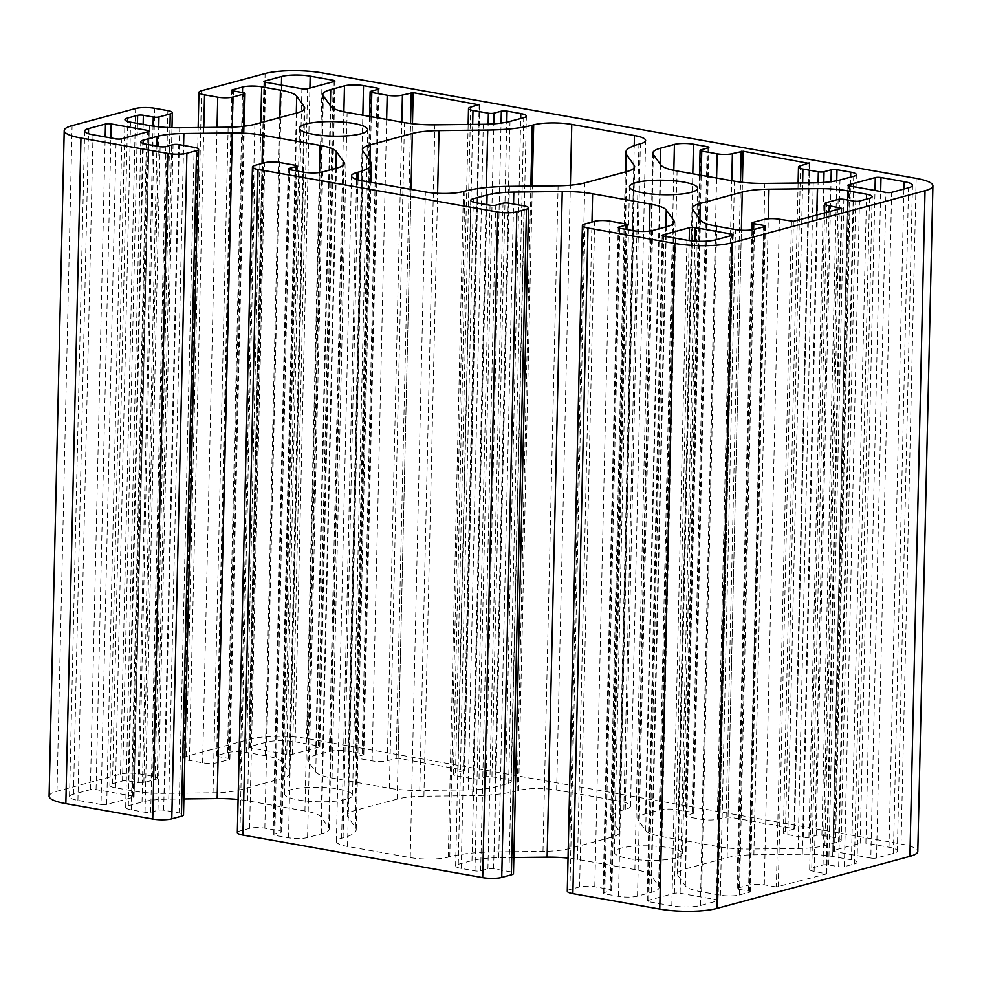 <?xml version="1.0" encoding="UTF-8"?>
<svg xmlns="http://www.w3.org/2000/svg" width="982" height="982" viewBox="0 0 982 982"><rect width="100%" height="100%" fill="white"/><g stroke="black" fill="none" stroke-linecap="round" stroke-linejoin="round"><path stroke-width="0.74" stroke-dasharray="4.91 3.68" d="M675.923 857.986A34.075 7.255 -178.7 0 1 637.772 859.766A34.075 7.255 -178.7 0 1 614.364 852.327A34.075 7.255 -178.7 0 1 620.931 848.215A34.075 7.255 -178.7 0 1 659.082 846.435A34.075 7.255 -178.7 0 1 682.49 853.874A34.075 7.255 -178.7 0 1 675.923 857.986M345.971 799.409A34.075 7.255 -178.7 0 1 307.82 801.189A34.075 7.255 -178.7 0 1 284.412 793.751A34.075 7.255 -178.7 0 1 290.979 789.651A34.075 7.255 -178.7 0 1 329.13 787.859A34.075 7.255 -178.7 0 1 352.538 795.297A34.075 7.255 -178.7 0 1 345.971 799.409M49.1 796.206A40.888 8.715 -178.7 0 1 56.981 791.283L120.516 774.135A13.625 2.909 -178.7 0 1 139.554 773.914L152.762 776.259A10.9 2.32 -178.7 0 1 157.23 778.247A10.9 2.32 -178.7 0 1 155.119 779.561L143.863 782.593A4.088 0.872 -178.7 0 1 138.155 782.666L128.249 780.911A4.088 0.872 1.3 0 0 122.541 780.972L112.488 783.685A13.625 2.909 1.3 0 0 109.861 785.33A13.625 2.909 1.3 0 0 115.446 787.809L134.215 791.136A40.888 8.715 1.3 0 0 164.62 793.37L213.033 792.818A40.888 8.715 1.3 0 0 239.755 789.933L281.699 778.616A40.888 8.715 1.3 0 0 289.58 773.693A40.888 8.715 1.3 0 0 289.101 772.294L281.576 761.823A40.888 8.715 1.3 0 0 265.324 755.772L246.543 752.433A13.625 2.909 1.3 0 0 227.505 752.654L217.439 755.367A4.088 0.872 1.3 0 0 216.654 755.858A4.088 0.872 1.3 0 0 218.335 756.606L228.229 758.362A4.088 0.872 -178.7 0 1 229.911 759.098A4.088 0.872 -178.7 0 1 229.113 759.602L217.857 762.633A10.9 2.32 -178.7 0 1 202.623 762.805L189.428 760.461A13.625 2.909 -178.7 0 1 183.843 757.981A13.625 2.909 -178.7 0 1 186.47 756.336L250.005 739.201A40.888 8.715 -178.7 0 1 307.133 738.55L901.046 843.98A40.888 8.715 -178.7 0 1 917.789 851.419M567.289 891.177A13.625 2.909 -178.7 0 1 569.916 889.532L579.576 886.93A10.9 2.32 -178.7 0 1 594.797 886.758L610.203 889.483A4.088 0.872 -178.7 0 1 611.872 890.232A4.088 0.872 -178.7 0 1 611.086 890.723L603.844 892.675A4.088 0.872 1.3 0 0 603.058 893.166A4.088 0.872 1.3 0 0 604.74 893.915L618.488 896.357A13.625 2.909 1.3 0 0 637.527 896.136L651.262 892.429A40.888 8.715 1.3 0 0 659.143 887.507A40.888 8.715 1.3 0 0 658.652 886.108L651.14 875.637A40.888 8.715 1.3 0 0 634.875 869.586L577.526 859.397A40.888 8.715 1.3 0 0 568.038 858.096M513.844 857.544L498.709 857.716A40.888 8.715 1.3 0 0 471.986 860.613L458.25 864.307A13.625 2.909 1.3 0 0 455.623 865.952A13.625 2.909 1.3 0 0 461.209 868.432L474.957 870.874A4.088 0.872 1.3 0 0 480.664 870.813L487.907 868.861A4.088 0.872 -178.7 0 1 493.615 868.788L509.02 871.525A10.9 2.32 -178.7 0 1 513.488 873.514M237.337 832.601A13.625 2.909 -178.7 0 1 239.964 830.956L249.612 828.354A10.9 2.32 -178.7 0 1 264.845 828.182L280.251 830.907A4.088 0.872 -178.7 0 1 281.92 831.656A4.088 0.872 -178.7 0 1 281.134 832.147L273.892 834.099A4.088 0.872 1.3 0 0 273.106 834.602A4.088 0.872 1.3 0 0 274.788 835.338L288.536 837.781A13.625 2.909 1.3 0 0 307.575 837.56L321.31 833.853A40.888 8.715 1.3 0 0 329.191 828.931A40.888 8.715 1.3 0 0 328.7 827.544L321.188 817.061A40.888 8.715 1.3 0 0 304.923 811.009L247.574 800.833A40.888 8.715 1.3 0 0 238.086 799.52M183.892 798.967L168.757 799.139A40.888 8.715 1.3 0 0 142.034 802.036L128.298 805.743A13.625 2.909 1.3 0 0 125.671 807.376A13.625 2.909 1.3 0 0 131.257 809.855L145.005 812.298A4.088 0.872 1.3 0 0 150.712 812.237L157.955 810.285A4.088 0.872 -178.7 0 1 163.663 810.211L179.068 812.949A10.9 2.32 -178.7 0 1 183.524 814.937M464.363 770.416L455.513 772.809A10.9 2.32 1.3 0 0 453.414 774.123A10.9 2.32 1.3 0 0 457.882 776.099L473.275 778.836A4.088 0.872 1.3 0 0 478.995 778.775L486.225 776.811A4.088 0.872 -178.7 0 1 491.945 776.75L505.693 779.192A13.625 2.909 -178.7 0 1 511.266 781.672A13.625 2.909 -178.7 0 1 508.639 783.317L494.916 787.024A40.888 8.715 -178.7 0 1 468.181 789.909L419.768 790.461A40.888 8.715 -178.7 0 1 389.375 788.227L332.014 778.039A40.888 8.715 -178.7 0 1 315.75 771.999L308.238 761.516A40.888 8.715 -178.7 0 1 307.759 760.129A40.888 8.715 -178.7 0 1 315.639 755.195L329.375 751.488A13.625 2.909 -178.7 0 1 348.414 751.267L362.162 753.71A4.088 0.872 -178.7 0 1 363.831 754.458A4.088 0.872 -178.7 0 1 363.045 754.949L355.803 756.901A4.088 0.872 1.3 0 0 355.018 757.392A4.088 0.872 1.3 0 0 356.699 758.141L372.092 760.878A10.9 2.32 1.3 0 0 387.325 760.694L398.078 758.288L464.621 770.256L479.462 104.792M794.315 828.992L785.465 831.373A10.9 2.32 1.3 0 0 783.366 832.687A10.9 2.32 1.3 0 0 787.834 834.675L803.227 837.413A4.088 0.872 1.3 0 0 808.947 837.339L816.177 835.387A4.088 0.872 -178.7 0 1 821.897 835.326L835.645 837.769A13.625 2.909 -178.7 0 1 841.218 840.248A13.625 2.909 -178.7 0 1 838.591 841.893L824.868 845.588A40.888 8.715 -178.7 0 1 798.133 848.485L749.72 849.037A40.888 8.715 -178.7 0 1 719.327 846.803L661.966 836.615A40.888 8.715 -178.7 0 1 645.702 830.563L638.19 820.093A40.888 8.715 -178.7 0 1 637.711 818.693A40.888 8.715 -178.7 0 1 645.591 813.771L659.327 810.064A13.625 2.909 -178.7 0 1 678.366 809.843L692.114 812.286A4.088 0.872 -178.7 0 1 693.783 813.035A4.088 0.872 -178.7 0 1 692.997 813.526L685.755 815.477A4.088 0.872 1.3 0 0 684.97 815.968A4.088 0.872 1.3 0 0 686.651 816.717L702.044 819.442A10.9 2.32 1.3 0 0 717.277 819.27L728.03 816.864L794.573 828.833L809.413 163.368M870.813 858.047L834.516 851.603A4.088 0.872 -178.7 0 1 832.846 850.854A4.088 0.872 -178.7 0 1 833.632 850.363L860.171 843.207A4.088 0.872 -178.7 0 1 865.891 843.133L888.98 847.233A20.438 4.358 -178.7 0 1 897.352 850.952A20.438 4.358 -178.7 0 1 893.411 853.419L876.521 857.973A4.088 0.872 -178.7 0 1 870.813 858.047L885.924 192.411M776.369 886.967L764.266 884.819A10.9 2.32 1.3 0 0 749.033 884.991L737.777 888.035A4.088 0.872 1.3 0 0 736.991 888.526A4.088 0.872 1.3 0 0 738.66 889.262L748.566 891.03A4.088 0.872 -178.7 0 1 750.236 891.766A4.088 0.872 -178.7 0 1 749.45 892.257L739.397 894.97A13.625 2.909 -178.7 0 1 720.358 895.191L701.578 891.852A40.888 8.715 -178.7 0 1 685.313 885.813L677.801 875.33A40.888 8.715 -178.7 0 1 677.31 873.943A40.888 8.715 -178.7 0 1 685.191 869.009L727.134 857.691A40.888 8.715 -178.7 0 1 753.857 854.806L802.282 854.254A40.888 8.715 -178.7 0 1 832.675 856.488L851.455 859.827A13.625 2.909 -178.7 0 1 857.041 862.294A13.625 2.909 -178.7 0 1 854.414 863.939L844.36 866.652A4.088 0.872 -178.7 0 1 838.64 866.725L828.747 864.958A4.088 0.872 1.3 0 0 823.026 865.032L811.77 868.063A10.9 2.32 1.3 0 0 809.671 869.377A10.9 2.32 1.3 0 0 814.139 871.365L826.525 873.931L776.369 886.967L791.48 221.343M449.756 856.758L448.32 857.151A27.263 5.806 -178.7 0 1 410.231 857.581L347.542 846.459A27.263 5.806 -178.7 0 1 336.384 841.5A27.263 5.806 -178.7 0 1 341.638 838.211L343.074 837.83A68.139 14.521 1.3 0 0 356.208 829.606A68.139 14.521 1.3 0 0 355.398 827.298L347.849 816.754A40.888 8.715 -178.7 0 1 347.358 815.367A40.888 8.715 -178.7 0 1 355.238 810.432L397.182 799.115A40.888 8.715 -178.7 0 1 423.905 796.23L472.6 795.678A68.139 14.521 1.3 0 0 517.133 790.866L518.582 790.473A27.263 5.806 -178.7 0 1 556.659 790.044L619.347 801.165A27.263 5.806 -178.7 0 1 630.518 806.124A27.263 5.806 -178.7 0 1 625.264 809.413L623.828 809.806A68.139 14.521 1.3 0 0 610.694 818.018A68.139 14.521 1.3 0 0 611.491 820.338L619.053 830.87A40.888 8.715 -178.7 0 1 619.532 832.257A40.888 8.715 -178.7 0 1 611.651 837.192L569.707 848.509A40.888 8.715 -178.7 0 1 542.985 851.394L494.302 851.946A68.139 14.521 1.3 0 0 449.756 856.758L464.867 191.134M680.096 893.264L716.394 899.708A4.088 0.872 -178.7 0 1 718.063 900.445A4.088 0.872 -178.7 0 1 717.277 900.936L700.387 905.502A20.438 4.358 -178.7 0 1 671.823 905.821L648.734 901.722A4.088 0.872 -178.7 0 1 647.052 900.985A4.088 0.872 -178.7 0 1 647.838 900.482L674.389 893.325A4.088 0.872 -178.7 0 1 680.096 893.264L694.9 241.118M295.066 741.803L318.168 745.903A4.088 0.872 -178.7 0 1 319.837 746.651A4.088 0.872 -178.7 0 1 319.052 747.142L292.513 754.299A4.088 0.872 -178.7 0 1 286.793 754.36L250.508 747.928A4.088 0.872 -178.7 0 1 248.827 747.179A4.088 0.872 -178.7 0 1 249.612 746.688L266.503 742.134A20.438 4.358 -178.7 0 1 295.066 741.803L309.907 88.061M101.011 804.491L77.909 800.391A20.438 4.358 -178.7 0 1 69.538 796.672A20.438 4.358 -178.7 0 1 73.478 794.205L90.369 789.651A4.088 0.872 -178.7 0 1 96.076 789.589L132.374 796.034A4.088 0.872 -178.7 0 1 134.055 796.77A4.088 0.872 -178.7 0 1 133.257 797.261L106.719 804.43A4.088 0.872 -178.7 0 1 101.011 804.491L116.109 138.867M56.981 791.283L72.091 125.647M120.516 774.135L135.626 108.511M139.554 773.914L154.665 108.29M152.762 776.259L167.861 110.635M155.119 779.561L169.923 127.611M143.863 782.593L158.74 126.813M138.155 782.666L153.045 126.113M128.249 780.911L143.151 124.419M122.541 780.972L137.468 123.401M112.488 783.685L127.513 121.461M115.446 787.809L130.545 122.173M134.215 791.136L149.325 125.512M164.62 793.37L179.718 127.746M213.033 792.818L228.143 127.194M239.755 789.933L254.866 124.309M281.699 778.616L296.81 112.991M289.101 772.294L304.138 109.432M281.576 761.823L296.306 113.126M265.324 755.772L279.796 117.582M246.543 752.433L260.831 122.701M227.505 752.654L242.48 92.578M217.439 755.367L232.525 90.761M218.335 756.606L233.434 90.97M228.229 758.362L243.34 92.738M229.113 759.602L243.487 126.31M217.857 762.633L232.28 127.095M202.623 762.805L217.047 127.316M189.428 760.461L203.79 127.476M186.47 756.336L201.58 90.712M250.005 739.201L265.115 73.576M307.133 738.55L322.243 72.926M901.046 843.98L916.157 178.356M569.916 889.532L585.027 223.908M579.576 886.93L594.675 221.306M594.797 886.758L609.908 221.122M610.203 889.483L625.301 223.859M611.086 890.723L626.099 229.395M603.844 892.675L618.93 228.07M604.74 893.915L619.838 228.29M618.488 896.357L633.586 230.733M637.527 896.136L652.625 230.512M651.262 892.429L666.361 226.805M658.652 886.108L673.701 223.245M651.14 875.637L665.857 226.94M634.875 869.586L649.36 231.114M577.526 859.397L591.986 222.03M498.709 857.716L513.549 204.023M471.986 860.613L486.863 204.686M458.25 864.307L473.275 202.083M461.209 868.432L476.307 202.808M474.957 870.874L490.055 205.25M480.664 870.813L495.775 205.189M487.907 868.861L503.005 203.225M493.615 868.788L508.725 203.164M509.02 871.525L524.118 205.901M239.964 830.956L255.075 165.332M249.612 828.354L264.723 162.73M264.845 828.182L279.956 162.558M280.251 830.907L295.349 165.283M281.134 832.147L296.147 170.819M273.892 834.099L288.978 169.493M274.788 835.338L289.886 169.714M288.536 837.781L303.634 172.157M307.575 837.56L322.673 171.936M321.31 833.853L336.409 168.229M328.7 827.544L343.749 164.669M321.188 817.061L335.905 168.364M304.923 811.009L319.408 172.537M247.574 800.833L262.034 163.454M168.757 799.139L183.585 145.446M142.034 802.036L156.911 146.109M128.298 805.743L143.323 143.519M131.257 809.855L146.355 144.231M145.005 812.298L160.103 146.674M150.712 812.237L165.823 146.613M157.955 810.285L173.053 144.661M163.663 810.211L178.773 144.587M179.068 812.949L194.166 147.325M464.069 769.998L479.155 104.878M455.513 772.809L470.623 107.173M457.882 776.099L472.673 124.407M473.275 778.836L488.128 124.162M478.995 778.775L493.848 123.842M486.225 776.811L501.065 123.106M491.945 776.75L506.798 122.149M505.693 779.192L520.681 118.515M508.639 783.317L523.75 117.693M494.916 787.024L510.014 121.387M468.181 789.909L483.291 124.284M419.768 790.461L434.879 124.837M389.375 788.227L404.474 122.603M332.014 778.039L347.125 112.414M315.75 771.999L330.86 106.363M308.238 761.516L323.348 95.892M315.639 755.195L330.382 105.7M329.375 751.488L343.884 111.788M348.414 751.267L362.849 115.213M362.162 753.71L377.235 89.571M363.045 754.949L378.156 89.325M355.803 756.901L370.914 91.277M356.699 758.141L371.245 116.698M372.092 760.878L386.65 119.436M387.325 760.694L401.81 122.124M396.176 758.313L410.574 123.523M398.078 758.288L412.477 123.744M794.021 828.575L809.119 163.442M785.465 831.373L800.576 165.749M787.834 834.675L802.625 182.971M803.227 837.413L818.092 182.738M808.947 837.339L823.8 182.419M816.177 835.387L831.018 181.682M821.897 835.326L836.75 180.725M835.645 837.769L850.633 177.091M838.591 841.893L853.702 176.257M824.868 845.588L839.966 179.964M798.133 848.485L813.243 182.861M749.72 849.037L764.831 183.413M719.327 846.803L734.426 181.167M661.966 836.615L677.077 170.991M645.702 830.563L660.812 164.939M638.19 820.093L653.3 154.456M645.591 813.771L660.334 164.264M659.327 810.064L673.836 170.365M678.366 809.843L692.801 173.777M692.114 812.286L707.187 148.147M692.997 813.526L708.108 147.901M685.755 815.477L700.866 149.853M686.651 816.717L701.197 175.275M702.044 819.442L716.602 178.012M717.277 819.27L731.774 180.7M726.128 816.889L740.526 182.087M728.03 816.864L742.429 182.321M876.521 857.973L891.631 192.349M834.516 851.603L849.626 185.966M833.632 850.363L848.718 185.758M860.171 843.207L874.987 190.471M865.891 843.133L880.67 191.49M888.98 847.233L903.919 189.035M893.411 853.419L908.522 187.795M778.272 886.942L793.382 221.318M764.266 884.819L779.377 219.195M749.033 884.991L764.143 219.367M737.777 888.035L752.887 222.398M738.66 889.262L753.636 229.555M748.566 891.03L763.64 226.879M749.45 892.257L764.561 226.633M739.397 894.97L754.495 229.346M720.358 895.191L735.457 229.567M701.578 891.852L716.676 226.228M685.313 885.813L700.424 220.177M677.801 875.33L692.899 209.706M685.191 869.009L699.933 219.514M727.134 857.691L741.373 230.218M753.857 854.806L768.292 218.728M802.282 854.254L816.779 215.009M832.675 856.488L847.576 199.997M851.455 859.827L866.443 199.15M854.414 863.939L869.512 198.315M844.36 866.652L859.459 201.028M838.64 866.725L853.751 201.089M828.747 864.958L843.845 199.334M823.026 865.032L838.137 199.407M811.77 868.063L826.881 202.439M814.139 871.365L829.103 211.682M826.23 873.514L841.328 208.38M826.525 873.931L841.635 208.294M494.302 851.946L509.4 186.322M448.32 857.151L463.418 191.527M410.231 857.581L425.341 191.956M347.542 846.459L362.653 180.835M341.638 838.211L356.589 179.399M343.074 837.83L358 179.816M355.398 827.298L370.509 161.662M347.849 816.754L362.947 151.13M355.238 810.432L369.981 160.938M397.182 799.115L411.016 189.416M423.905 796.23L437.591 193.282M472.6 795.678L486.397 187.525M517.133 790.866L530.857 186.077M518.582 790.473L532.293 186.064M556.659 790.044L570.382 185.193M619.347 801.165L634.225 145.643M625.264 809.413L640.362 143.789M623.828 809.806L638.926 144.17M611.491 820.338L626.209 171.715M619.053 830.87L634.09 167.996M611.651 837.192L626.762 171.568M569.707 848.509L584.818 182.885M542.985 851.394L558.095 185.77M674.389 893.325L689.192 240.553M716.394 899.708L731.467 235.557M717.277 900.936L732.388 235.312M700.387 905.502L715.497 239.866M671.823 905.821L686.934 240.197M648.734 901.722L663.832 236.097M647.838 900.482L662.924 235.876M266.503 742.134L281.417 85.103M318.168 745.903L333.242 81.764M319.052 747.142L334.162 81.518M292.513 754.299L307.611 88.675M286.793 754.36L301.904 88.736M250.508 747.928L265.606 82.292M249.612 746.688L264.698 82.083M106.719 804.43L121.829 138.793M77.909 800.391L93.02 134.767M73.478 794.205L88.466 133.687M90.369 789.651L105.184 136.928M96.076 789.589L110.868 137.934M132.374 796.034L147.447 131.883M133.257 797.261L148.368 131.637M614.364 852.327L629.462 186.703M284.412 793.751L299.51 128.126M157.23 778.247L171.985 127.672M109.861 785.33L124.96 119.706M289.58 773.693L304.69 108.057M216.654 755.858L231.764 90.234M229.911 759.098L244.273 126.224M183.843 757.981L198.155 127.537M611.872 890.232L626.872 229.53M603.058 893.166L618.169 227.542M659.143 887.507L674.241 221.871M455.623 865.952L470.734 200.328M281.92 831.656L296.92 170.966M273.106 834.602L288.217 168.965M329.191 828.931L344.289 163.307M125.671 807.376L140.782 141.752M464.621 770.256L479.732 104.632M453.414 774.123L468.156 124.456M511.266 781.672L526.377 116.048M307.759 760.129L322.857 94.493M363.831 754.458L378.942 88.834M355.018 757.392L369.563 116.404M794.573 828.833L809.684 163.196M783.366 832.687L798.108 183.033M841.218 840.248L856.329 174.624M637.711 818.693L652.809 153.069M693.783 813.035L708.894 147.398M684.97 815.968L699.515 174.98M832.846 850.854L847.945 185.23M897.352 850.952L912.462 185.328M736.991 888.526L751.942 229.862M750.236 891.766L765.346 226.142M677.31 873.943L692.42 208.307M857.041 862.294L872.139 196.67M809.671 869.377L824.573 212.898M826.795 873.759L841.893 208.135M336.384 841.5L351.482 175.876M356.208 829.606L370.901 182.296M347.358 815.367L362.468 149.743M630.518 806.124L645.616 140.5M610.694 818.018L625.35 171.948M619.532 832.257L634.642 166.633M718.063 900.445L733.173 234.821M647.052 900.985L662.163 235.349M319.837 746.651L334.948 81.015M248.827 747.179L263.937 81.555M69.538 796.672L84.648 131.048M134.055 796.77L149.154 131.146M352.538 795.297L367.636 129.673M682.49 853.874L697.588 188.249"/><path stroke-width="1.47" d="M691.021 192.349A34.075 7.255 -178.7 0 1 652.87 194.141A34.075 7.255 -178.7 0 1 629.462 186.703A34.075 7.255 -178.7 0 1 636.029 182.591A34.075 7.255 -178.7 0 1 674.18 180.811A34.075 7.255 -178.7 0 1 697.588 188.249A34.075 7.255 -178.7 0 1 691.021 192.349M361.069 133.785A34.075 7.255 -178.7 0 1 322.918 135.565A34.075 7.255 -178.7 0 1 299.51 128.126A34.075 7.255 -178.7 0 1 306.077 124.014A34.075 7.255 -178.7 0 1 344.228 122.234A34.075 7.255 -178.7 0 1 367.636 129.673A34.075 7.255 -178.7 0 1 361.069 133.785M198.634 149.313L183.524 814.937A10.9 2.32 -178.7 0 1 181.425 816.251L171.776 818.853A13.625 2.909 -178.7 0 1 152.738 819.074L65.843 803.644A40.888 8.715 -178.7 0 1 49.1 796.206L64.211 130.581A40.888 8.715 -178.7 0 1 72.091 125.647L135.626 108.511A13.625 2.909 -178.7 0 1 154.665 108.29L167.861 110.635A10.9 2.32 -178.7 0 1 172.329 112.623A10.9 2.32 -178.7 0 1 170.23 113.937L158.974 116.968A4.088 0.872 -178.7 0 1 153.253 117.042L143.36 115.275A4.088 0.872 1.3 0 0 137.64 115.348L127.586 118.061A13.625 2.909 1.3 0 0 124.96 119.706A13.625 2.909 1.3 0 0 130.545 122.173L149.325 125.512A40.888 8.715 1.3 0 0 179.718 127.746L228.143 127.194A40.888 8.715 1.3 0 0 254.866 124.309L296.81 112.991A40.888 8.715 1.3 0 0 304.69 108.057A40.888 8.715 1.3 0 0 304.199 106.67L296.687 96.187A40.888 8.715 1.3 0 0 280.422 90.148L261.642 86.809A13.625 2.909 1.3 0 0 242.603 87.03L232.55 89.743A4.088 0.872 1.3 0 0 231.764 90.234A4.088 0.872 1.3 0 0 233.434 90.97L243.34 92.738A4.088 0.872 -178.7 0 1 245.009 93.474A4.088 0.872 -178.7 0 1 244.223 93.965L232.967 97.009A10.9 2.32 -178.7 0 1 217.734 97.181L204.526 94.837A13.625 2.909 -178.7 0 1 198.953 92.357A13.625 2.909 -178.7 0 1 201.58 90.712L265.115 73.576A40.888 8.715 -178.7 0 1 322.243 72.926L916.157 178.356A40.888 8.715 -178.7 0 1 932.9 185.794A40.888 8.715 -178.7 0 1 925.019 190.717L731.995 242.8A40.888 8.715 -178.7 0 1 674.867 243.45L587.985 228.033A13.625 2.909 -178.7 0 1 582.4 225.553A13.625 2.909 -178.7 0 1 585.027 223.908L594.675 221.306A10.9 2.32 -178.7 0 1 609.908 221.122L625.301 223.859A4.088 0.872 -178.7 0 1 626.982 224.608A4.088 0.872 -178.7 0 1 626.197 225.099L618.955 227.051A4.088 0.872 1.3 0 0 618.169 227.542A4.088 0.872 1.3 0 0 619.838 228.29L633.586 230.733A13.625 2.909 1.3 0 0 652.625 230.512L666.361 226.805A40.888 8.715 1.3 0 0 674.241 221.871A40.888 8.715 1.3 0 0 673.762 220.484L666.25 210.001A40.888 8.715 1.3 0 0 649.986 203.961L592.625 193.773A40.888 8.715 1.3 0 0 562.232 191.539L513.819 192.091A40.888 8.715 1.3 0 0 487.084 194.976L473.361 198.683A13.625 2.909 1.3 0 0 470.734 200.328A13.625 2.909 1.3 0 0 476.307 202.808L490.055 205.25A4.088 0.872 1.3 0 0 495.775 205.189L503.005 203.225A4.088 0.872 -178.7 0 1 508.725 203.164L524.118 205.901A10.9 2.32 -178.7 0 1 528.586 207.877A10.9 2.32 -178.7 0 1 526.487 209.191L516.839 211.805A13.625 2.909 -178.7 0 1 497.788 212.014L258.033 169.456A13.625 2.909 -178.7 0 1 252.448 166.977A13.625 2.909 -178.7 0 1 255.075 165.332L264.723 162.73A10.9 2.32 -178.7 0 1 279.956 162.558L295.349 165.283A4.088 0.872 -178.7 0 1 297.03 166.032A4.088 0.872 -178.7 0 1 296.245 166.523L289.003 168.474A4.088 0.872 1.3 0 0 288.217 168.965A4.088 0.872 1.3 0 0 289.886 169.714L303.634 172.157A13.625 2.909 1.3 0 0 322.673 171.936L336.409 168.229A40.888 8.715 1.3 0 0 344.289 163.307A40.888 8.715 1.3 0 0 343.81 161.907L336.298 151.437A40.888 8.715 1.3 0 0 320.034 145.385L262.673 135.197A40.888 8.715 1.3 0 0 232.28 132.963L183.867 133.515A40.888 8.715 1.3 0 0 157.132 136.412L143.409 140.107A13.625 2.909 1.3 0 0 140.782 141.752A13.625 2.909 1.3 0 0 146.355 144.231L160.103 146.674A4.088 0.872 1.3 0 0 165.823 146.613L173.053 144.661A4.088 0.872 -178.7 0 1 178.773 144.587L194.166 147.325A10.9 2.32 -178.7 0 1 198.634 149.313A10.9 2.32 -178.7 0 1 196.535 150.627L186.887 153.229A13.625 2.909 -178.7 0 1 167.836 153.438L80.954 138.02A40.888 8.715 -178.7 0 1 64.211 130.581M932.9 185.794L917.789 851.419A40.888 8.715 -178.7 0 1 909.909 856.353L716.885 908.424A40.888 8.715 -178.7 0 1 659.757 909.074L572.874 893.657A13.625 2.909 -178.7 0 1 567.289 891.177L582.4 225.553M568.038 858.096A40.888 8.715 1.3 0 0 547.121 857.163L513.844 857.544M528.586 207.877L513.488 873.514A10.9 2.32 -178.7 0 1 511.377 874.827L501.728 877.429A13.625 2.909 -178.7 0 1 482.69 877.638L242.922 835.081A13.625 2.909 -178.7 0 1 237.337 832.601L252.448 166.977M238.086 799.52A40.888 8.715 1.3 0 0 217.169 798.587L183.892 798.967M281.613 76.498A20.438 4.358 -178.7 0 1 310.177 76.179L333.266 80.279A4.088 0.872 -178.7 0 1 334.948 81.015A4.088 0.872 -178.7 0 1 334.162 81.518L307.611 88.675A4.088 0.872 -178.7 0 1 301.904 88.736L265.606 82.292A4.088 0.872 -178.7 0 1 263.937 81.555A4.088 0.872 -178.7 0 1 264.723 81.064L281.613 76.498L281.417 85.103M509.4 186.322A68.139 14.521 1.3 0 0 464.867 191.134L463.418 191.527A27.263 5.806 -178.7 0 1 425.341 191.956L362.653 180.835A27.263 5.806 -178.7 0 1 351.482 175.876A27.263 5.806 -178.7 0 1 356.736 172.587L358.172 172.194A68.139 14.521 1.3 0 0 371.306 163.982A68.139 14.521 1.3 0 0 370.509 161.662L362.947 151.13A40.888 8.715 -178.7 0 1 362.468 149.743A40.888 8.715 -178.7 0 1 370.349 144.808L412.293 133.491A40.888 8.715 -178.7 0 1 439.015 130.606L487.698 130.054A68.139 14.521 1.3 0 0 532.244 125.242L533.68 124.849A27.263 5.806 -178.7 0 1 571.769 124.419L634.458 135.541A27.263 5.806 -178.7 0 1 645.616 140.5A27.263 5.806 -178.7 0 1 640.362 143.789L638.926 144.17A68.139 14.521 1.3 0 0 625.792 152.394A68.139 14.521 1.3 0 0 626.602 154.702L634.151 165.246A40.888 8.715 -178.7 0 1 634.642 166.633A40.888 8.715 -178.7 0 1 626.762 171.568L584.818 182.885A40.888 8.715 -178.7 0 1 558.095 185.77L509.4 186.322M891.631 192.349A4.088 0.872 -178.7 0 1 885.924 192.411L849.626 185.966A4.088 0.872 -178.7 0 1 847.945 185.23A4.088 0.872 -178.7 0 1 848.743 184.739L875.281 177.57A4.088 0.872 -178.7 0 1 880.989 177.509L904.091 181.609A20.438 4.358 -178.7 0 1 912.462 185.328A20.438 4.358 -178.7 0 1 908.522 187.795L891.631 192.349M479.167 104.374L470.623 107.173A10.9 2.32 1.3 0 0 468.512 108.486A10.9 2.32 1.3 0 0 472.98 110.475L488.385 113.212A4.088 0.872 1.3 0 0 494.093 113.139L501.336 111.187A4.088 0.872 -178.7 0 1 507.043 111.126L520.791 113.568A13.625 2.909 -178.7 0 1 526.377 116.048A13.625 2.909 -178.7 0 1 523.75 117.693L510.014 121.387A40.888 8.715 -178.7 0 1 483.291 124.284L434.879 124.837A40.888 8.715 -178.7 0 1 404.474 122.603L347.125 112.414A40.888 8.715 -178.7 0 1 330.86 106.363L323.348 95.892A40.888 8.715 -178.7 0 1 322.857 94.493A40.888 8.715 -178.7 0 1 330.738 89.571L344.473 85.864A13.625 2.909 -178.7 0 1 363.512 85.643L377.26 88.085A4.088 0.872 -178.7 0 1 378.942 88.834A4.088 0.872 -178.7 0 1 378.156 89.325L370.914 91.277A4.088 0.872 1.3 0 0 370.128 91.768A4.088 0.872 1.3 0 0 371.797 92.517L387.203 95.242A10.9 2.32 1.3 0 0 402.424 95.07L413.177 92.664L479.155 104.878M809.119 162.951L800.576 165.749A10.9 2.32 1.3 0 0 798.476 167.063A10.9 2.32 1.3 0 0 802.932 169.051L818.337 171.789A4.088 0.872 1.3 0 0 824.045 171.715L831.288 169.763A4.088 0.872 -178.7 0 1 836.995 169.702L850.743 172.145A13.625 2.909 -178.7 0 1 856.329 174.624A13.625 2.909 -178.7 0 1 853.702 176.257L839.966 179.964A40.888 8.715 -178.7 0 1 813.243 182.861L764.831 183.413A40.888 8.715 -178.7 0 1 734.426 181.167L677.077 170.991A40.888 8.715 -178.7 0 1 660.812 164.939L653.3 154.456A40.888 8.715 -178.7 0 1 652.809 153.069A40.888 8.715 -178.7 0 1 660.69 148.147L674.425 144.44A13.625 2.909 -178.7 0 1 693.464 144.219L707.212 146.662A4.088 0.872 -178.7 0 1 708.894 147.398A4.088 0.872 -178.7 0 1 708.108 147.901L700.866 149.853A4.088 0.872 1.3 0 0 700.08 150.344A4.088 0.872 1.3 0 0 701.749 151.093L717.155 153.818A10.9 2.32 1.3 0 0 732.388 153.646L743.129 151.24L809.119 163.442M793.382 221.318L779.377 219.195A10.9 2.32 1.3 0 0 764.143 219.367L752.887 222.398A4.088 0.872 1.3 0 0 752.089 222.902A4.088 0.872 1.3 0 0 753.771 223.638L763.665 225.394A4.088 0.872 -178.7 0 1 765.346 226.142A4.088 0.872 -178.7 0 1 764.561 226.633L754.495 229.346A13.625 2.909 -178.7 0 1 735.457 229.567L716.676 226.228A40.888 8.715 -178.7 0 1 700.424 220.177L692.899 209.706A40.888 8.715 -178.7 0 1 692.42 208.307A40.888 8.715 -178.7 0 1 700.301 203.384L742.245 192.067A40.888 8.715 -178.7 0 1 768.967 189.182L817.38 188.63A40.888 8.715 -178.7 0 1 847.785 190.864L866.554 194.19A13.625 2.909 -178.7 0 1 872.139 196.67A13.625 2.909 -178.7 0 1 869.512 198.315L859.459 201.028A4.088 0.872 -178.7 0 1 853.751 201.089L843.845 199.334A4.088 0.872 1.3 0 0 838.137 199.407L826.881 202.439A10.9 2.32 1.3 0 0 824.77 203.753A10.9 2.32 1.3 0 0 829.238 205.741L841.635 208.294L793.382 221.318M689.487 227.701A4.088 0.872 -178.7 0 1 695.207 227.64L731.492 234.072A4.088 0.872 -178.7 0 1 733.173 234.821A4.088 0.872 -178.7 0 1 732.388 235.312L715.497 239.866A20.438 4.358 -178.7 0 1 686.934 240.197L663.832 236.097A4.088 0.872 -178.7 0 1 662.163 235.349A4.088 0.872 -178.7 0 1 662.948 234.858L689.487 227.701L689.192 240.553M121.829 138.793A4.088 0.872 -178.7 0 1 116.109 138.867L93.02 134.767A20.438 4.358 -178.7 0 1 84.648 131.048A20.438 4.358 -178.7 0 1 88.589 128.581L105.479 124.027A4.088 0.872 -178.7 0 1 111.187 123.953L147.484 130.397A4.088 0.872 -178.7 0 1 149.154 131.146A4.088 0.872 -178.7 0 1 148.368 131.637L121.829 138.793M65.843 803.644L80.954 138.02M169.923 127.611L170.23 113.937M158.74 126.813L158.974 116.968M153.045 126.113L153.253 117.042M143.151 124.419L143.36 115.275M137.468 123.401L137.64 115.348M127.513 121.461L127.586 118.061M304.138 109.432L304.199 106.67M296.306 113.126L296.687 96.187M279.796 117.582L280.422 90.148M260.831 122.701L261.642 86.809M242.48 92.578L242.603 87.03M232.525 90.761L232.55 89.743M243.487 126.31L244.223 93.965M232.28 127.095L232.967 97.009M217.047 127.316L217.734 97.181M203.79 127.476L204.526 94.837M909.909 856.353L925.019 190.717M716.885 908.424L731.995 242.8M659.757 909.074L674.867 243.45M572.874 893.657L587.985 228.033M626.099 229.395L626.197 225.099M618.93 228.07L618.955 227.051M673.701 223.245L673.762 220.484M665.857 226.94L666.25 210.001M649.36 231.114L649.986 203.961M591.986 222.03L592.625 193.773M547.121 857.163L562.232 191.539M513.549 204.023L513.819 192.091M486.863 204.686L487.084 194.976M473.275 202.083L473.361 198.683M511.377 874.827L526.487 209.191M501.728 877.429L516.839 211.805M482.69 877.638L497.788 212.014M242.922 835.081L258.033 169.456M296.147 170.819L296.245 166.523M288.978 169.493L289.003 168.474M343.749 164.669L343.81 161.907M335.905 168.364L336.298 151.437M319.408 172.537L320.034 145.385M262.034 163.454L262.673 135.197M217.169 798.587L232.28 132.963M183.585 145.446L183.867 133.515M156.911 146.109L157.132 136.412M143.323 143.519L143.409 140.107M181.425 816.251L196.535 150.627M171.776 818.853L186.887 153.229M152.738 819.074L167.836 153.438M472.673 124.407L472.98 110.475M488.128 124.162L488.385 113.212M493.848 123.842L494.093 113.139M501.065 123.106L501.336 111.187M506.798 122.149L507.043 111.126M520.681 118.515L520.791 113.568M330.382 105.7L330.738 89.571M343.884 111.788L344.473 85.864M362.849 115.213L363.512 85.643M377.235 89.571L377.26 88.085M371.245 116.698L371.797 92.517M386.65 119.436L387.203 95.242M401.81 122.124L402.424 95.07M410.574 123.523L411.274 92.689M412.477 123.744L413.177 92.664M802.625 182.971L802.932 169.051M818.092 182.738L818.337 171.789M823.8 182.419L824.045 171.715M831.018 181.682L831.288 169.763M836.75 180.725L836.995 169.702M850.633 177.091L850.743 172.145M660.334 164.264L660.69 148.147M673.836 170.365L674.425 144.44M692.801 173.777L693.464 144.219M707.187 148.147L707.212 146.662M701.197 175.275L701.749 151.093M716.602 178.012L717.155 153.818M731.774 180.7L732.388 153.646M740.526 182.087L741.226 151.265M742.429 182.321L743.129 151.24M848.718 185.758L848.743 184.739M874.987 190.471L875.281 177.57M880.67 191.49L880.989 177.509M903.919 189.035L904.091 181.609M753.636 229.555L753.771 223.638M763.64 226.879L763.665 225.394M699.933 219.514L700.301 203.384M741.373 230.218L742.245 192.067M768.292 218.728L768.967 189.182M816.779 215.009L817.38 188.63M847.576 199.997L847.785 190.864M866.443 199.15L866.554 194.19M829.103 211.682L829.238 205.741M356.589 179.399L356.736 172.587M358 179.816L358.172 172.194M369.981 160.938L370.349 144.808M411.016 189.416L412.293 133.491M437.591 193.282L439.015 130.606M486.397 187.525L487.698 130.054M530.857 186.077L532.244 125.242M532.293 186.064L533.68 124.849M570.382 185.193L571.769 124.419M634.225 145.643L634.458 135.541M626.209 171.715L626.602 154.702M634.09 167.996L634.151 165.246M694.9 241.118L695.207 227.64M731.467 235.557L731.492 234.072M662.924 235.876L662.948 234.858M309.907 88.061L310.177 76.179M333.242 81.764L333.266 80.279M264.698 82.083L264.723 81.064M88.466 133.687L88.589 128.581M105.184 136.928L105.479 124.027M110.868 137.934L111.187 123.953M147.447 131.883L147.484 130.397M171.985 127.672L172.329 112.623M244.273 126.224L245.009 93.474M198.155 127.537L198.953 92.357M626.872 229.53L626.982 224.608M296.92 170.966L297.03 166.032M468.156 124.456L468.512 108.486M369.563 116.404L370.128 91.768M798.108 183.033L798.476 167.063M699.515 174.98L700.08 150.344M751.942 229.862L752.089 222.902M824.573 212.898L824.77 203.753M370.901 182.296L371.306 163.982M625.35 171.948L625.792 152.394"/></g></svg>

